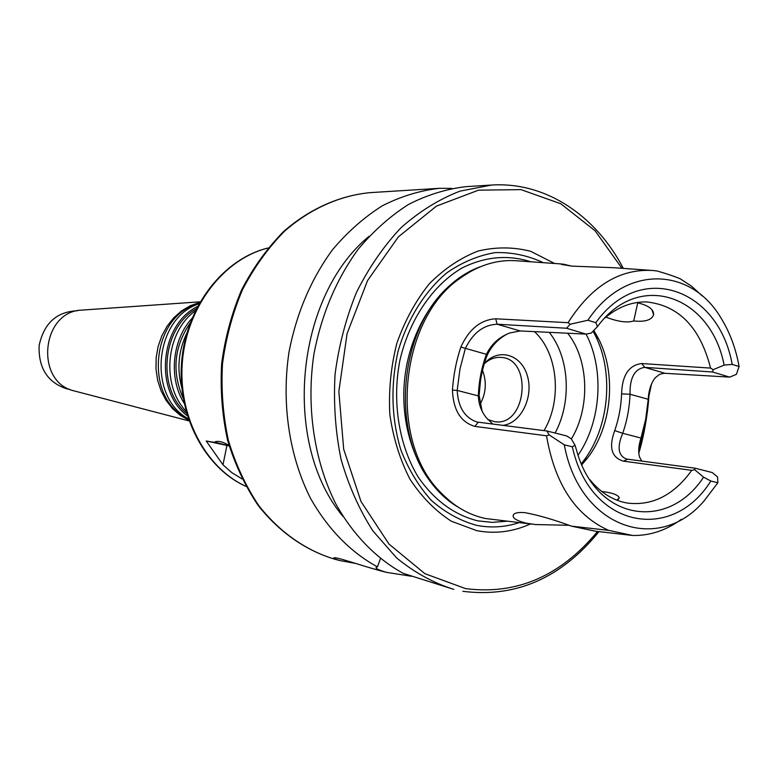 <?xml version="1.0" encoding="UTF-8"?>
<svg xmlns="http://www.w3.org/2000/svg" width="778" height="778" viewBox="0 0 778 778"><rect width="100%" height="100%" fill="white"/><g stroke="black" fill="none" stroke-linecap="round" stroke-linejoin="round"><path stroke-width="1.17" d="M229.15 445.911L214.485 442.099C217.626 440.63 222.002 441.476 227.633 444.637L228.849 444.87M227.633 444.637L228.839 444.841M241.968 478.898L231.649 472.518L222.985 464.797L206.209 441L214.038 442.332M229.15 445.92L206.209 441M181.819 387.872C176.713 368.937 178.415 350.625 186.924 332.955M183.209 398.355C171.627 371.913 173.971 346.764 190.231 322.909M184.133 403.218C168.408 378.341 171.987 339.85 192.03 318.299M186.02 411.154C160.852 385.071 165.802 331.836 195.346 310.85M186.671 413.478C156.397 388.572 162.077 327.577 196.416 308.681M187.381 415.86C153.752 391.169 159.947 324.533 197.554 306.474M188.276 418.681C147.013 396.887 154.384 317.667 198.964 303.867M188.295 418.72C143.045 399.853 151.029 314.02 198.983 303.828M188.811 420.237L180.214 415.316L172.551 408.625L166.093 400.369L161.065 390.819L157.662 380.296L155.999 369.151L156.154 357.783L158.099 346.589L161.785 335.94L167.076 326.225L173.776 317.764L181.644 310.84L190.406 305.676L199.761 302.438M75.378 391.227L74.056 390.877C34.65 382.124 41.224 311.453 81.564 310.121L82.935 310.033M69.874 389.389L66.889 388.874C47.507 382.475 38.268 367.994 39.153 345.413C43.957 323.366 56.512 311.832 76.818 310.792L77.178 310.811M484.266 363.783C489.274 359.193 494.75 357.063 500.682 357.394C533.144 358.259 526.764 426.859 494.691 421.715L487.884 419.595M492.824 424.098L486.425 417.864C481.329 411.474 478.645 404.152 478.353 395.905L479.141 395.457C479.627 381.92 482.136 368.947 486.668 356.538C490.685 346.949 497.346 339.539 506.643 334.307M484.286 363.715C498.241 347.396 521.377 354.282 527.358 375.813C533.864 397.023 520.861 423.572 502.802 425.371M482.516 370.299C486.902 381.998 486.065 393.386 480.007 404.453M480.454 380.977L479.16 394.825M601.618 491.404L601.744 491.453C612.257 492.727 618.111 494.866 619.317 497.871L616.808 500.147M568.737 525.286L535.604 524.557L526.249 523.195C515.639 520.482 511.457 517.535 513.694 514.375C515.299 512.721 519.043 512.148 524.926 512.653C538.298 515.143 553.819 519.636 571.47 526.152L608.668 530.372L632.621 535.478L595.452 531.218L571.47 526.152M636.55 302.584C648.191 305.171 653.88 309.216 653.608 314.72C651.77 320.021 645.137 322.102 633.72 320.964L637.736 302.817M604.788 318.066C617.858 307.057 631.707 301.669 646.324 301.913C678.747 305.287 700.161 327.344 710.567 368.091L641.743 363.55C628.848 365.145 622.137 375.268 621.593 393.911C621.097 406.602 618.811 418.836 614.717 430.604C608.571 447.447 611.508 457.629 623.509 461.159L691.759 470.34C673.874 495.08 652.489 506.011 627.613 503.103L624.423 502.481C611.255 499.408 599.702 491.774 589.763 479.569M593.809 330.387L598.72 339.062C616.711 374.393 611.878 426.412 587.672 457.814L581.779 464.865M482.068 411.008L479.141 395.457M633.72 320.964C627.087 323.006 617.82 321.713 605.916 317.103M702.155 295.873L691.73 286.343L680.332 278.864C674.652 276.423 666.931 273.798 657.157 271.007L653.248 270.52C619.94 268.391 591.543 285.779 568.066 322.685L495.742 318.795C480.707 319.7 469.066 329.123 460.829 347.066C456.239 360.904 453.448 375.249 452.446 390.109C453.282 410.191 460.78 422.289 474.93 426.402L546.526 435.806L549.171 434.921L546.944 430.993L476.982 422.026C464.709 417.718 458.116 407.186 457.192 390.43L452.446 390.109M570.225 324.222L587.896 320.244L595.812 322.675L597.504 326.536L591.299 333.033L586.048 334.102L520.2 330.951L509.95 332.926C499.33 336.903 491.482 344.032 486.406 354.321C481.553 367.576 478.869 381.434 478.353 395.905L457.192 390.43L459.954 369.073L465.351 348.466C472.917 332.945 483.508 324.864 497.123 324.212L566.51 328.238L570.225 324.222L568.066 322.685M587.896 320.244C625.133 264.199 690.99 266.669 721.157 318.29C729.852 332.371 735.832 348.447 739.1 366.535L736.358 374.374L729.657 377.126L664.159 373.255L659.656 374.315L655.212 377.797C651.06 383.116 648.726 390.274 648.23 399.289L651.517 383.953M681.363 519.334C666.056 530.45 649.805 535.828 632.621 535.478M691.759 470.34L694.744 469.766L694.91 468.171L712.201 472.518L717.598 476.992L717.861 482.759L704.178 500.808C658.762 554.636 579.6 528.272 564.293 444.822L549.171 434.921M608.668 530.372C575.545 515.551 554.84 484.033 546.526 435.806M649.931 270.287L614.037 267.729L571.918 266.125L561.453 264.442L563.029 264.092L571.558 266.095M694.91 468.171L626.475 459.03C618.15 455.684 616.905 447.107 622.731 433.297L614.717 430.604M664.966 373.275L644.738 367.362C634.615 368.86 629.713 377.816 630.044 394.232L648.23 399.289L645.74 418.943L641.014 438.033L622.731 433.297C627.078 420.772 629.509 407.75 630.044 394.232L621.593 393.911M641.743 363.55L644.738 367.362L712.59 372.01L713.144 369.686L710.567 368.091M597.504 326.536C639.263 269.587 710.859 295.766 724.124 365.106L732.186 364.415L739.1 366.535M713.144 369.686L724.124 365.106M712.59 372.01L729.657 377.126M460.829 347.066L486.406 354.321L486.668 356.538M546.944 430.993L566.744 435.962L571.276 438.841L575.059 445.288L572.336 446.815L564.293 444.822M717.861 482.759L710.839 481.028L703.584 477.157L694.744 469.766M703.584 477.157C669.129 530.032 599.673 521.941 578.171 455.694L575.059 445.288M641.743 461.111L639.535 457.065C638.086 451.862 638.582 445.522 641.014 438.033L645.847 419.323L648.395 399.202M643.785 428.873L638.709 450.238L641.004 438.86M531.87 524.129L485.579 518.527C468.794 514.997 453.759 506.235 440.504 492.26C388.086 440.931 399.445 318.844 460.42 278.067C478.849 264.841 498.066 259.113 518.08 260.883L561.784 263.995M566.51 328.238L586.048 334.102M710.839 481.028C672.182 543.209 590.113 528.174 572.336 446.815M595.812 322.675C640.722 259.745 718.814 288.832 732.186 364.415M355.838 563.476L340.258 560.637C335.055 559.188 332.945 558.273 333.927 557.884C335.94 556.581 359.961 565.285 380.724 570.877M451.814 188.393L439.405 188.315L369.988 192.652C339.83 195.57 310.179 208.757 284.349 231.377C267.982 248.056 254.017 267.525 242.454 289.795C232.564 313.271 225.902 337.992 222.489 363.958C221.059 390.099 223.043 415.627 228.431 440.533C235.695 464.544 245.829 486.26 258.841 505.671C280.051 532.667 306.765 551.096 335.863 559.528C306.435 550.999 279.477 532.453 258.14 505.389C245.06 485.939 234.878 464.233 227.594 440.251C222.187 415.394 220.193 389.934 221.623 363.871C225.027 337.983 231.688 313.33 241.588 289.902C253.171 267.681 267.175 248.221 283.62 231.523C309.576 208.864 339.49 195.609 369.988 192.652M411.659 576.294L386.637 572.375C378.205 569.953 374.821 568.203 376.474 567.113L377.437 566.89L380.403 558.73M491.414 185.057L466.197 186.632C446.591 188.889 427.365 194.831 408.518 204.439C390.206 216.119 373.411 231.066 358.143 249.291C336.397 279.234 321.674 314.049 313.981 353.737C306.036 406.311 314.049 460.469 335.639 503.57C352.998 534.749 376.367 558.623 403.199 573.347L453.807 589.384C433.502 583.014 414.45 572.53 396.634 557.933L372.915 530.917C359.241 509.6 348.612 485.686 341.017 459.176C335.415 431.644 333.431 403.393 335.055 374.432C338.8 345.656 345.957 318.26 356.548 292.236C368.898 267.574 383.758 246.033 401.127 227.604C419.566 211.344 439.181 199.187 459.973 191.145L491.414 185.057C545.543 181.478 595.783 215.506 623.324 268.391M377.437 566.89C350.46 552.098 328.17 529.283 310.578 498.435C289.202 456.229 281.247 403.247 289.046 351.831C296.603 313.019 311.112 278.971 332.576 249.67C347.649 231.844 364.24 217.208 382.338 205.781C400.971 196.357 419.994 190.532 439.405 188.315M342.991 516.417C281.587 443.635 295.27 296.544 369.035 236.337M567.677 333.217C588.936 359.806 590.483 407.497 571.373 439.016M586.087 334.093C604.652 369.647 601.161 421.734 578.025 455.276M593.05 331.185L595.228 335.318C614.28 372.701 609.174 427.618 583.558 460.848L581.292 463.737M449.82 501.042L438.345 490.558C386.617 439.901 397.811 319.583 457.989 279.341L471.205 271.152M519.062 522.66C505.048 527.251 490.908 528.136 476.642 525.335C460.362 520.871 445.298 512.585 431.459 500.497C418.72 486.386 408.499 469.484 400.796 449.791C391.353 417.942 390.459 385.071 398.103 351.179C407.536 318.892 424.72 291.429 446.825 272.835C462.239 262.167 478.363 255.427 495.187 252.607C511.953 252.13 527.98 255.485 543.248 262.672M530.392 523.954C512.906 531.899 495.002 534.126 476.7 530.635L451.357 521.231C435.417 510.942 421.618 496.918 409.948 479.151C399.921 459.604 393.211 438.024 389.836 414.411C388.572 390.284 390.926 366.535 396.887 343.156C404.823 320.721 415.608 300.95 429.252 283.853C444.16 268.828 460.42 257.907 478.032 251.07C495.926 246.801 513.49 246.889 530.713 251.323L554.617 263.489M245.858 486.299C204.906 467.734 177.345 414.693 182.509 360.243C187.479 305.764 224.346 258.714 268.021 248.026M226.923 445.444L222.985 464.797M627.583 459.224L623.509 461.159M478.169 422.23L474.93 426.402M520.2 330.951L497.123 324.212L495.742 318.795M534.476 331.642C557.991 353.105 562.329 399.98 544.026 430.613M549.249 332.342C569.515 357.549 571.966 402.002 555.074 433.035M458.057 507.091C422.328 486.415 399.454 434.26 404.472 380.88C409.384 327.499 441.486 280.459 480.415 266.728M506.673 521.241L492.075 522.378L477.517 520.803C454.216 514.861 434.523 500.41 418.418 477.439C398.939 445.561 391.879 401.895 399.873 360.477C409.286 319.495 432.724 285.166 462.21 267.875C485.248 256.546 508.112 254.513 530.8 261.787M597.582 531.462C560.617 576.099 516.602 595.141 465.545 588.606L424.905 573.687L388.981 544.065L361.002 501.509L343.681 449.198L338.858 391.509L347.095 333.548L367.615 280.469L398.404 236.833L436.526 206.063L478.558 190.153L521.027 189.628L560.753 203.739L595.073 230.765L621.923 268.284M462.852 591.309L462.929 591.329C515.892 597.951 561.239 578.054 598.972 531.627M74.056 390.877L189.044 420.917M81.564 310.121L200.121 301.815M245.897 486.347C204.332 467.685 176.635 414.548 181.78 360.165C186.749 305.773 223.772 258.666 268.07 247.978M619.317 497.881L617.878 499.787M653.608 314.72L651.964 309.732M386.637 572.375L380.724 570.887M340.258 560.637L335.863 559.528M598.72 339.062L595.228 335.318M587.672 457.814L583.558 460.848M438.345 490.558L440.504 492.26M457.989 279.341L460.42 278.067M648.988 393.833C648.492 407.147 644.952 433.22 638.796 453.204"/></g></svg>

